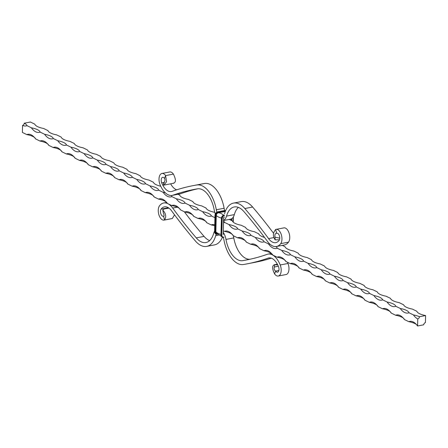 <?xml version="1.0" encoding="UTF-8"?>
<svg xmlns="http://www.w3.org/2000/svg" width="448" height="448" viewBox="0 0 448 448"><rect width="100%" height="100%" fill="white"/><g stroke="black" fill="none" stroke-linecap="round" stroke-linejoin="round"><path stroke-width="0.67" d="M26.79 134.59A16.671 8.954 79.2 0 1 27.703 134.322A16.671 8.954 79.2 0 1 35.571 138.891A16.671 5.264 1.4 0 0 26.79 134.59L22.4 132.44L22.574 125.373A1.96 1.534 116.1 0 0 24.242 123.2L30.414 122.018L34.804 124.169A16.671 5.264 -178.6 0 0 43.59 128.47L47.981 130.62A16.671 5.264 -178.6 0 0 56.762 134.921L61.152 137.071A16.671 5.264 -178.6 0 0 69.933 141.372L74.323 143.522A16.671 5.264 -178.6 0 0 83.104 147.823L87.5 149.974A16.671 5.264 -178.6 0 0 96.281 154.274L100.671 156.425A16.671 5.264 -178.6 0 0 109.452 160.726L113.842 162.876A16.671 5.264 -178.6 0 0 122.623 167.177L127.014 169.327A16.671 5.264 -178.6 0 0 135.8 173.628L140.19 175.778A16.671 5.264 -178.6 0 0 148.971 180.079L153.362 182.23A16.671 5.264 -178.6 0 0 160.754 186.239M419.429 316.742A16.671 5.264 1.4 0 0 413.414 314.905A16.671 8.954 -100.8 0 0 417.76 318.914A1.96 1.534 116.1 0 0 419.429 316.742L425.6 315.56A16.671 5.264 -178.6 0 1 416.819 311.259L412.429 309.109A16.671 5.264 -178.6 0 1 403.648 304.808L399.252 302.658A16.671 5.264 -178.6 0 1 390.471 298.357L386.081 296.206A16.671 5.264 -178.6 0 1 377.3 291.906L372.91 289.755A16.671 5.264 -178.6 0 1 364.129 285.454L359.738 283.304A16.671 5.264 -178.6 0 1 350.952 279.003L346.562 276.853A16.671 5.264 -178.6 0 1 337.781 272.552L333.39 270.402A16.671 5.264 -178.6 0 1 324.61 266.101L320.219 263.95A16.671 5.264 -178.6 0 1 311.433 259.65L307.042 257.499A16.671 5.264 -178.6 0 1 298.262 253.198L293.871 251.048A16.671 5.264 -178.6 0 1 285.09 246.747L282.313 245.386M264.555 237.446A16.671 5.264 -178.6 0 1 258.742 233.845L254.352 231.694A16.671 5.264 -178.6 0 1 245.571 227.394L241.181 225.238A16.671 5.264 -178.6 0 1 232.4 220.937L229.286 219.414M214.76 212.324A16.671 5.264 -178.6 0 1 206.052 208.034L201.662 205.884A16.671 5.264 -178.6 0 1 192.881 201.583L188.49 199.433A16.671 5.264 -178.6 0 1 179.71 195.132L177.968 194.281M22.574 125.373A16.671 8.954 -100.8 0 0 26.096 125.933A16.671 8.954 -100.8 0 0 27.009 125.658A16.671 5.264 1.4 0 0 24.242 123.2M27.009 125.658L31.399 127.809A16.671 8.954 -100.8 0 0 39.267 132.384A16.671 8.954 -100.8 0 0 40.18 132.115A16.671 5.264 1.4 0 0 31.399 127.809M40.18 132.115L44.57 134.266A16.671 8.954 -100.8 0 0 52.444 138.835A16.671 8.954 -100.8 0 0 53.357 138.566A16.671 5.264 1.4 0 0 44.57 134.266M53.357 138.566L57.747 140.717A16.671 8.954 -100.8 0 0 65.615 145.286A16.671 8.954 -100.8 0 0 66.528 145.018A16.671 5.264 1.4 0 0 57.747 140.717M66.528 145.018L70.918 147.168A16.671 8.954 -100.8 0 0 78.786 151.738A16.671 8.954 -100.8 0 0 79.699 151.469A16.671 5.264 1.4 0 0 70.918 147.168M79.699 151.469L84.09 153.619A16.671 8.954 -100.8 0 0 91.958 158.189A16.671 8.954 -100.8 0 0 92.876 157.92A16.671 5.264 1.4 0 0 84.09 153.619M92.876 157.92L97.266 160.07A16.671 8.954 -100.8 0 0 105.134 164.64A16.671 8.954 -100.8 0 0 106.047 164.371A16.671 5.264 1.4 0 0 97.266 160.07M106.047 164.371L110.438 166.522A16.671 8.954 -100.8 0 0 118.306 171.091A16.671 8.954 -100.8 0 0 119.218 170.822A16.671 5.264 1.4 0 0 110.438 166.522M119.218 170.822L123.609 172.973A16.671 8.954 -100.8 0 0 131.477 177.542A16.671 8.954 -100.8 0 0 132.39 177.274A16.671 5.264 1.4 0 0 123.609 172.973M132.39 177.274L136.78 179.424A16.671 8.954 -100.8 0 0 144.654 183.994A16.671 8.954 -100.8 0 0 145.566 183.725A16.671 5.264 1.4 0 0 136.78 179.424M145.566 183.725L149.957 185.875A16.671 8.954 -100.8 0 0 157.825 190.445A16.671 8.954 -100.8 0 0 158.738 190.176A16.671 5.264 1.4 0 0 149.957 185.875M158.738 190.176L163.128 192.326A16.671 8.954 -100.8 0 0 170.996 196.896A16.671 8.954 -100.8 0 0 171.909 196.627A16.671 5.264 1.4 0 0 171.142 195.49M165.329 192.814A16.671 5.264 1.4 0 0 163.128 192.326M171.909 196.627L176.299 198.778A16.671 8.954 -100.8 0 0 184.173 203.347A16.671 8.954 -100.8 0 0 185.086 203.078A16.671 5.264 1.4 0 0 176.299 198.778M185.086 203.078L189.476 205.229A16.671 8.954 -100.8 0 0 197.344 209.798A16.671 8.954 -100.8 0 0 198.257 209.53A16.671 5.264 1.4 0 0 189.476 205.229M198.257 209.53L202.647 211.68A16.671 8.954 -100.8 0 0 210.515 216.25A16.671 8.954 -100.8 0 0 211.428 215.981A16.671 5.264 1.4 0 0 202.647 211.68M211.428 215.981L214.934 217.7M223.552 222.729A16.671 8.954 -100.8 0 0 223.686 222.706A16.671 8.954 -100.8 0 0 224.599 222.432A16.671 5.264 1.4 0 0 223.591 221.077M224.599 222.432L228.995 224.582A16.671 8.954 -100.8 0 0 236.863 229.158A16.671 8.954 -100.8 0 0 237.776 228.883A16.671 5.264 1.4 0 0 228.995 224.582M237.776 228.883L242.166 231.034A16.671 8.954 -100.8 0 0 250.034 235.609A16.671 8.954 -100.8 0 0 250.947 235.334A16.671 5.264 1.4 0 0 242.166 231.034M250.947 235.334L255.338 237.485A16.671 8.954 -100.8 0 0 263.206 242.06A16.671 8.954 -100.8 0 0 264.118 241.786A16.671 5.264 1.4 0 0 255.338 237.485M264.118 241.786L268.509 243.936A16.671 8.954 -100.8 0 0 276.382 248.511A16.671 8.954 -100.8 0 0 277.295 248.237A16.671 5.264 1.4 0 0 275.895 246.579M270.06 244.266A16.671 5.264 1.4 0 0 268.509 243.936M277.295 248.237L281.686 250.387A16.671 8.954 -100.8 0 0 289.554 254.962A16.671 8.954 -100.8 0 0 290.466 254.694A16.671 5.264 1.4 0 0 281.686 250.387M290.466 254.694L294.857 256.844A16.671 8.954 -100.8 0 0 302.725 261.414A16.671 8.954 -100.8 0 0 303.638 261.145A16.671 5.264 1.4 0 0 294.857 256.844M303.638 261.145L308.028 263.295A16.671 8.954 -100.8 0 0 315.896 267.865A16.671 8.954 -100.8 0 0 316.809 267.596A16.671 5.264 1.4 0 0 308.028 263.295M316.809 267.596L321.205 269.746A16.671 8.954 -100.8 0 0 329.073 274.316A16.671 8.954 -100.8 0 0 329.986 274.047A16.671 5.264 1.4 0 0 321.205 269.746M329.986 274.047L334.376 276.198A16.671 8.954 -100.8 0 0 342.244 280.767A16.671 8.954 -100.8 0 0 343.157 280.498A16.671 5.264 1.4 0 0 334.376 276.198M343.157 280.498L347.547 282.649A16.671 8.954 -100.8 0 0 355.415 287.218A16.671 8.954 -100.8 0 0 356.328 286.95A16.671 5.264 1.4 0 0 347.547 282.649M356.328 286.95L360.718 289.1A16.671 8.954 -100.8 0 0 368.592 293.67A16.671 8.954 -100.8 0 0 369.505 293.401A16.671 5.264 1.4 0 0 360.718 289.1M369.505 293.401L373.895 295.551A16.671 8.954 -100.8 0 0 381.763 300.121A16.671 8.954 -100.8 0 0 382.676 299.852A16.671 5.264 1.4 0 0 373.895 295.551M382.676 299.852L387.066 302.002A16.671 8.954 -100.8 0 0 394.934 306.572A16.671 8.954 -100.8 0 0 395.847 306.303A16.671 5.264 1.4 0 0 387.066 302.002M395.847 306.303L400.238 308.454A16.671 8.954 -100.8 0 0 408.106 313.023A16.671 8.954 -100.8 0 0 409.018 312.754A16.671 5.264 1.4 0 0 400.238 308.454M409.018 312.754L413.414 314.905M425.6 315.56L425.426 322.627A1.96 1.534 116.1 0 0 423.758 324.8L417.586 325.982A16.671 5.264 1.4 0 0 408.806 321.681A16.671 8.954 79.2 0 1 409.718 321.412A16.671 8.954 79.2 0 1 417.586 325.982L417.76 318.914M404.41 319.53A16.671 5.264 1.4 0 0 395.629 315.23A16.671 8.954 79.2 0 1 396.542 314.961A16.671 8.954 79.2 0 1 404.41 319.53L408.806 321.681M391.238 313.079A16.671 5.264 1.4 0 0 382.458 308.778A16.671 8.954 79.2 0 1 383.37 308.51A16.671 8.954 79.2 0 1 391.238 313.079L395.629 315.23M378.067 306.628A16.671 5.264 1.4 0 0 369.286 302.327A16.671 8.954 79.2 0 1 370.199 302.058A16.671 8.954 79.2 0 1 378.067 306.628L382.458 308.778M364.896 300.177A16.671 5.264 1.4 0 0 356.11 295.876A16.671 8.954 79.2 0 1 357.022 295.607A16.671 8.954 79.2 0 1 364.896 300.177L369.286 302.327M351.719 293.726A16.671 5.264 1.4 0 0 342.938 289.425A16.671 8.954 79.2 0 1 343.851 289.156A16.671 8.954 79.2 0 1 351.719 293.726L356.11 295.876M338.548 287.274A16.671 5.264 1.4 0 0 329.767 282.974A16.671 8.954 79.2 0 1 330.68 282.705A16.671 8.954 79.2 0 1 338.548 287.274L342.938 289.425M325.377 280.823A16.671 5.264 1.4 0 0 316.59 276.522A16.671 8.954 79.2 0 1 317.509 276.254A16.671 8.954 79.2 0 1 325.377 280.823L329.767 282.974M312.2 274.372A16.671 5.264 1.4 0 0 303.419 270.071A16.671 8.954 79.2 0 1 304.332 269.802A16.671 8.954 79.2 0 1 312.2 274.372L316.59 276.522M299.029 267.921A16.671 5.264 1.4 0 0 290.248 263.62A16.671 8.954 79.2 0 1 291.161 263.351A16.671 8.954 79.2 0 1 299.029 267.921L303.419 270.071M285.858 261.47A16.671 5.264 1.4 0 0 277.077 257.169A16.671 8.954 79.2 0 1 277.99 256.9A16.671 8.954 79.2 0 1 285.858 261.47L290.248 263.62M272.686 255.018A16.671 5.264 1.4 0 0 263.9 250.718A16.671 8.954 79.2 0 1 264.813 250.443A16.671 8.954 79.2 0 1 272.686 255.018L277.077 257.169M259.51 248.567A16.671 5.264 1.4 0 0 250.729 244.266A16.671 8.954 79.2 0 1 251.642 243.992A16.671 8.954 79.2 0 1 259.51 248.567L263.9 250.718M246.338 242.116A16.671 5.264 1.4 0 0 237.558 237.815A16.671 8.954 79.2 0 1 238.47 237.541A16.671 8.954 79.2 0 1 246.338 242.116L250.729 244.266M233.167 235.665A16.671 5.264 1.4 0 0 224.381 231.364A16.671 8.954 79.2 0 1 225.294 231.09A16.671 8.954 79.2 0 1 233.167 235.665L237.558 237.815M223.356 230.86L224.381 231.364M214.732 225.775A16.671 5.264 1.4 0 0 211.21 224.913A16.671 8.954 79.2 0 1 212.122 224.638A16.671 8.954 79.2 0 1 214.76 224.84M206.819 222.762A16.671 5.264 1.4 0 0 198.038 218.456A16.671 8.954 79.2 0 1 198.951 218.187A16.671 8.954 79.2 0 1 206.819 222.762L211.21 224.913M193.648 216.306A16.671 5.264 1.4 0 0 184.867 212.005A16.671 8.954 79.2 0 1 185.78 211.736A16.671 8.954 79.2 0 1 193.648 216.306L198.038 218.456M180.471 209.854A16.671 5.264 1.4 0 0 171.69 205.554A16.671 8.954 79.2 0 1 172.603 205.285A16.671 8.954 79.2 0 1 180.471 209.854L184.867 212.005M167.3 203.403A16.671 5.264 1.4 0 0 158.519 199.102A16.671 8.954 79.2 0 1 159.432 198.834A16.671 8.954 79.2 0 1 167.3 203.403L171.69 205.554M154.129 196.952A16.671 5.264 1.4 0 0 145.348 192.651A16.671 8.954 79.2 0 1 146.261 192.382A16.671 8.954 79.2 0 1 154.129 196.952L158.519 199.102M140.958 190.501A16.671 5.264 1.4 0 0 132.171 186.2A16.671 8.954 79.2 0 1 133.084 185.931A16.671 8.954 79.2 0 1 140.958 190.501L145.348 192.651M127.781 184.05A16.671 5.264 1.4 0 0 119 179.749A16.671 8.954 79.2 0 1 119.913 179.48A16.671 8.954 79.2 0 1 127.781 184.05L132.171 186.2M114.61 177.598A16.671 5.264 1.4 0 0 105.829 173.298A16.671 8.954 79.2 0 1 106.742 173.029A16.671 8.954 79.2 0 1 114.61 177.598L119 179.749M101.438 171.147A16.671 5.264 1.4 0 0 92.658 166.846A16.671 8.954 79.2 0 1 93.57 166.578A16.671 8.954 79.2 0 1 101.438 171.147L105.829 173.298M88.262 164.696A16.671 5.264 1.4 0 0 79.481 160.395A16.671 8.954 79.2 0 1 80.394 160.126A16.671 8.954 79.2 0 1 88.262 164.696L92.658 166.846M75.09 158.245A16.671 5.264 1.4 0 0 66.31 153.944A16.671 8.954 79.2 0 1 67.222 153.675A16.671 8.954 79.2 0 1 75.09 158.245L79.481 160.395M61.919 151.794A16.671 5.264 1.4 0 0 53.138 147.493A16.671 8.954 79.2 0 1 54.051 147.224A16.671 8.954 79.2 0 1 61.919 151.794L66.31 153.944M48.748 145.342A16.671 5.264 1.4 0 0 39.962 141.042A16.671 8.954 79.2 0 1 40.874 140.773A16.671 8.954 79.2 0 1 48.748 145.342L53.138 147.493M35.571 138.891L39.962 141.042M164.114 220.119L171.909 218.624A7.846 4.217 -100.8 0 0 172.323 218.506L164.528 219.996A7.846 4.217 -100.8 0 1 164.114 220.119A7.846 4.217 -100.8 0 1 158.939 214.934A7.846 4.217 -100.8 0 1 159.488 205.85A19.611 10.539 -100.8 0 1 163.677 203A19.611 10.539 -100.8 0 1 172.698 208.057L177.251 207.183M216.306 234.209A7.846 4.217 -100.8 0 0 215.678 235.715A27.457 14.75 79.2 0 1 206.707 246.389A27.457 14.75 79.2 0 1 195.378 240.968A498.103 267.63 79.2 0 1 171.634 210.896A15.686 8.428 -100.8 0 0 164.41 206.853A15.686 8.428 -100.8 0 0 161.062 209.132A3.92 2.106 -100.8 0 0 160.787 213.674A3.92 2.106 -100.8 0 0 163.374 216.266A3.92 2.106 -100.8 0 0 163.582 216.205L164.528 219.996C166.544 216.877 165.967 213.567 162.798 210.084L163.302 212.71L162.798 210.084C162.96 209.334 164.175 208.83 166.438 208.572L168.969 208.141M209.647 240.621A23.531 12.645 79.2 0 1 204.058 236.393A494.178 265.524 79.2 0 1 184.33 211.747M214.603 231.112A11.766 6.322 -100.8 0 0 213.662 233.386A23.531 12.645 79.2 0 1 205.974 242.536A23.531 12.645 79.2 0 1 196.263 237.888A494.178 265.524 79.2 0 1 172.698 208.057M222.438 237.222A27.457 14.75 79.2 0 1 214.508 244.894L206.707 246.389M250.214 259.207A23.531 12.645 79.2 0 1 233.772 237.922A11.766 6.322 -100.8 0 0 233.246 235.704M278.858 270.508L275.694 271.113L274.59 273.902A7.846 4.217 -100.8 0 0 278.281 276.03A7.846 4.217 -100.8 0 0 280.196 264.97A19.611 10.539 -100.8 0 0 268.022 254.106A19.611 10.539 -100.8 0 0 267.187 254.33A494.178 265.524 79.2 0 1 246.187 260.036A494.178 265.524 79.2 0 1 242.743 260.652A23.531 12.645 79.2 0 1 225.971 239.417A11.766 6.322 -100.8 0 0 223.317 232.422M278.309 266.19L274.271 267.058C273.795 268.8 274.271 270.155 275.694 271.113A3.92 2.106 -100.8 0 0 277.542 272.182A3.92 2.106 -100.8 0 0 278.499 266.65A15.686 8.428 -100.8 0 0 268.761 257.958A15.686 8.428 -100.8 0 0 268.094 258.138A498.103 267.63 79.2 0 1 246.926 263.889A498.103 267.63 79.2 0 1 243.454 264.51A27.457 14.75 79.2 0 1 223.888 239.736A7.846 4.217 -100.8 0 0 223.149 237.104M271.337 258.177A498.103 267.63 79.2 0 1 254.722 262.394L246.926 263.889M278.281 276.03L286.076 274.54A7.846 4.217 -100.8 0 0 287.991 263.474A19.611 10.539 -100.8 0 0 287.476 262.265M163.582 216.205C164.338 216.311 164.242 215.146 163.302 212.71M174.541 214.838L172.323 218.506M274.271 267.058L274.557 264.813L274.064 264.807L277.346 264.18M277.704 264.863L274.557 264.813C271.942 265.468 271.953 268.498 274.59 273.902M277.043 233.206L276.623 233.29A3.92 2.106 79.2 0 1 276.825 233.229A3.92 2.106 79.2 0 1 279.412 235.822A3.92 2.106 79.2 0 1 279.143 240.363A15.686 8.428 79.2 0 1 275.789 242.642A15.686 8.428 79.2 0 1 268.57 238.599A498.103 267.63 -100.8 0 0 244.821 208.527A27.457 14.75 -100.8 0 0 233.492 203.106A27.457 14.75 -100.8 0 0 224.521 213.78M279.759 238.162L274.999 237.149C274.63 234.601 275.167 233.313 276.623 233.29L275.677 229.494A7.846 4.217 79.2 0 1 276.091 229.376A7.846 4.217 79.2 0 1 281.266 234.562A7.846 4.217 79.2 0 1 280.717 243.645A19.611 10.539 79.2 0 1 276.528 246.495A19.611 10.539 79.2 0 1 267.501 241.438A494.178 265.524 -100.8 0 0 243.942 211.607A23.531 12.645 -100.8 0 0 234.231 206.959A23.531 12.645 -100.8 0 0 226.542 216.104A11.766 6.322 79.2 0 1 223.44 220.45M276.091 229.376L283.886 227.881A7.846 4.217 79.2 0 1 289.061 233.066A7.846 4.217 79.2 0 1 288.512 242.15A19.611 10.539 79.2 0 1 284.323 245L276.528 246.495M279.322 240.072A15.686 8.428 79.2 0 1 279.031 239.859M273.459 233.162A498.103 267.63 -100.8 0 0 252.622 207.032A27.457 14.75 -100.8 0 0 241.293 201.611L233.492 203.106M238.353 207.379A23.531 12.645 -100.8 0 0 234.338 214.614A11.766 6.322 79.2 0 1 230.496 219.184L223.608 220.506M224.722 210.554A7.846 4.217 79.2 0 1 224.112 208.264A27.457 14.75 -100.8 0 0 204.546 183.49A498.103 267.63 -100.8 0 0 201.074 184.111L193.278 185.606A498.103 267.63 -100.8 0 0 172.11 191.358A15.686 8.428 79.2 0 1 171.444 191.537A15.686 8.428 79.2 0 1 161.706 182.846A3.92 2.106 79.2 0 1 162.663 177.313A3.92 2.106 79.2 0 1 164.506 178.377L165.614 175.594L173.41 174.098A7.846 4.217 79.2 0 0 169.719 171.97L161.924 173.46A7.846 4.217 79.2 0 1 165.614 175.594L166.561 181.664L164.074 185.08L173.936 183.193M216.938 212.083A7.846 4.217 79.2 0 1 216.317 209.759A27.457 14.75 -100.8 0 0 196.75 184.985A498.103 267.63 -100.8 0 0 193.278 185.606M215.292 213.898A11.766 6.322 79.2 0 1 214.228 210.078A23.531 12.645 -100.8 0 0 197.462 188.843A494.178 265.524 -100.8 0 0 194.012 189.459A494.178 265.524 -100.8 0 0 173.018 195.166A19.611 10.539 79.2 0 1 172.183 195.39A19.611 10.539 79.2 0 1 160.009 184.526A7.846 4.217 79.2 0 1 161.924 173.46M197.786 188.793A494.178 265.524 -100.8 0 0 180.813 193.67A19.611 10.539 79.2 0 1 179.978 193.894L172.183 195.39M176.663 189.823A15.686 8.428 79.2 0 1 170.654 183.82M164.506 178.377C165.234 179.474 165.077 180.947 164.03 182.801L163.699 183.159M173.443 183.187C176.058 182.532 176.047 179.502 173.41 174.098M163.66 183.154L163.408 185.108L164.03 182.801M163.408 185.108L164.074 185.08M276.164 233.262L276.623 233.29M274.999 237.149L275.167 239.842L279.451 239.798M275.167 239.842C272.653 236.225 272.826 232.781 275.677 229.494M168.37 207.732L161.062 209.132M196.263 237.888L204.058 236.393M218.4 235.194L215.678 235.715M225.971 239.417L233.772 237.922M242.743 260.652L249.62 259.336M269.444 257.88L268.094 258.138M280.196 264.97L287.991 263.474M280.717 243.645L288.512 242.15M273.885 237.58L268.57 238.599M252.622 207.032L244.821 208.527M226.542 216.104L234.338 214.614M224.112 208.264L216.317 209.759M204.546 183.49L196.75 184.985M173.018 195.166L180.813 193.67M164.399 182.33L161.706 182.846M224.526 215.555A2.744 2.145 116.1 0 0 222.191 218.596L221.788 234.965A2.744 2.145 116.1 0 0 224 237.132M221.788 234.965L221.245 234.92A3.136 2.453 116.1 0 0 222.466 237.238A3.136 2.453 116.1 0 0 223.272 237.434L222.247 237.132A3.136 2.453 116.1 0 0 222.354 237.182M223.591 218.316L223.261 234.618M225.394 211.193A2.744 2.145 116.1 0 0 224.661 211.193L218.159 212.436A2.744 2.145 116.1 0 0 215.824 215.477L215.421 231.846L214.659 231.694A3.136 2.453 116.1 0 0 215.88 234.013A3.136 2.453 116.1 0 0 215.992 234.063M215.824 215.477L215.057 215.326L214.665 231.549M218.159 212.436L217.952 211.954A3.136 2.453 116.1 0 0 215.281 215.432L214.878 231.801A3.136 2.453 116.1 0 0 216.098 234.119A3.136 2.453 116.1 0 0 217.246 234.304M215.421 231.846A2.744 2.145 116.1 0 0 216.966 234.024M220.965 234.422A15.803 4.995 -178.6 0 1 215.858 231.84L215.617 231.806A2.509 1.966 116.1 0 0 216.664 233.699M221.379 218.058A15.803 4.995 -178.6 0 1 216.255 215.471L215.858 231.84A2.363 1.848 116.1 0 0 216.188 233.066L221.368 236.331M222.191 218.596L221.648 218.551L221.026 234.808A3.136 2.453 116.1 0 0 222.247 237.132L221.032 234.668M223.966 215.169A3.136 2.453 116.1 0 0 221.648 218.551L220.959 234.741L221.43 218.299M224.661 211.193L224.448 210.711L217.734 211.848A3.136 2.453 116.1 0 0 215.057 215.326L215.068 215.18M223.373 215.163A15.803 8.49 -100.8 0 0 218.266 212.856A2.363 1.848 116.1 0 0 216.255 215.471L215.617 231.806M224.067 214.973A3.136 2.453 116.1 0 0 221.424 218.439L223.938 215.006M224.493 217.045A1.176 0.918 116.1 0 0 223.49 218.344M225.562 210.778A3.136 2.453 116.1 0 0 225.534 210.762L225.562 210.778A3.136 2.453 116.1 0 0 224.448 210.711L217.65 211.837L214.99 215.253L214.592 231.622L215.88 234.013L217.487 234.293M225.232 211.607A15.803 8.49 -100.8 0 0 224.762 211.613L218.154 212.66A2.509 1.966 116.1 0 0 216.02 215.438M224.146 210.594L225.534 210.762A3.136 2.453 116.1 0 0 224.23 210.605L217.65 211.837M225.243 211.574L224.98 211.585A2.363 1.848 116.1 0 0 224.762 211.613L218.154 212.66M225.305 211.411A2.509 1.966 116.1 0 0 224.655 211.417M233.106 221.878L233.218 217.174M233.201 221.995L233.324 217.006M231.84 220.668L231.89 218.585M231.302 220.399L231.336 218.904M166.578 202.446L163.677 203M271.415 253.456L268.022 254.106M233.268 222.079L233.397 216.888"/></g></svg>
